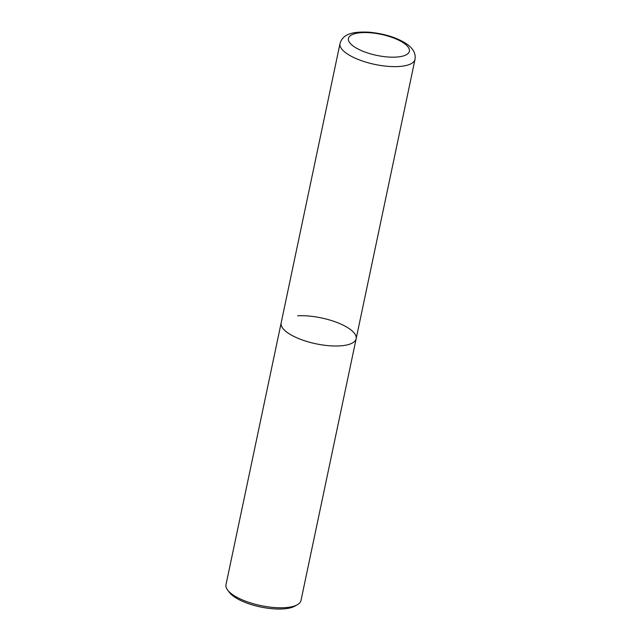 <?xml version="1.0" encoding="UTF-8"?>
<svg xmlns="http://www.w3.org/2000/svg" width="641" height="641" viewBox="0 0 641 641"><rect width="100%" height="100%" fill="white"/><g stroke="black" fill="none" stroke-linecap="round" stroke-linejoin="round"><path stroke-width="0.96" d="M287.416 332.591A38.324 13.221 -168.1 0 1 281.151 322.952A38.324 13.221 11.9 0 0 299.756 339.009A38.324 13.221 11.9 0 0 339.586 345.908A38.324 13.221 11.9 0 0 356.148 338.752A38.324 13.221 -168.1 0 1 328.28 345.651A38.324 13.221 -168.1 0 1 287.416 332.591M340.018 43.564C342.759 34.334 351.556 31.313 369.504 32.218C385.105 33.821 397.628 37.827 407.091 44.229C413.309 48.668 415.953 53.716 415.015 59.373A38.324 13.221 -168.1 0 1 387.148 66.271A38.324 13.221 -168.1 0 1 346.292 53.203A38.324 13.221 -168.1 0 1 340.018 43.564L225.985 584.728A38.324 13.221 11.9 0 0 227.603 590.04A38.324 13.221 11.9 0 0 284.42 607.692A38.324 13.221 11.9 0 0 297.352 604.735A38.324 13.221 11.9 0 0 300.982 600.537L356.148 338.752A38.324 13.221 11.9 0 0 337.535 322.687A38.324 13.221 11.9 0 0 297.704 315.797M227.603 590.04L229.382 592.396A35.928 12.395 11.9 0 0 282.649 608.95A35.928 12.395 11.9 0 0 294.772 606.178L297.352 604.735M353.536 46.28A31.137 10.737 -168.1 0 1 361.901 32.635A31.137 10.737 -168.1 0 1 404.287 43.46A31.137 10.737 -168.1 0 1 395.922 57.105A31.137 10.737 -168.1 0 1 353.536 46.28M415.015 59.373L356.148 338.752"/></g></svg>
